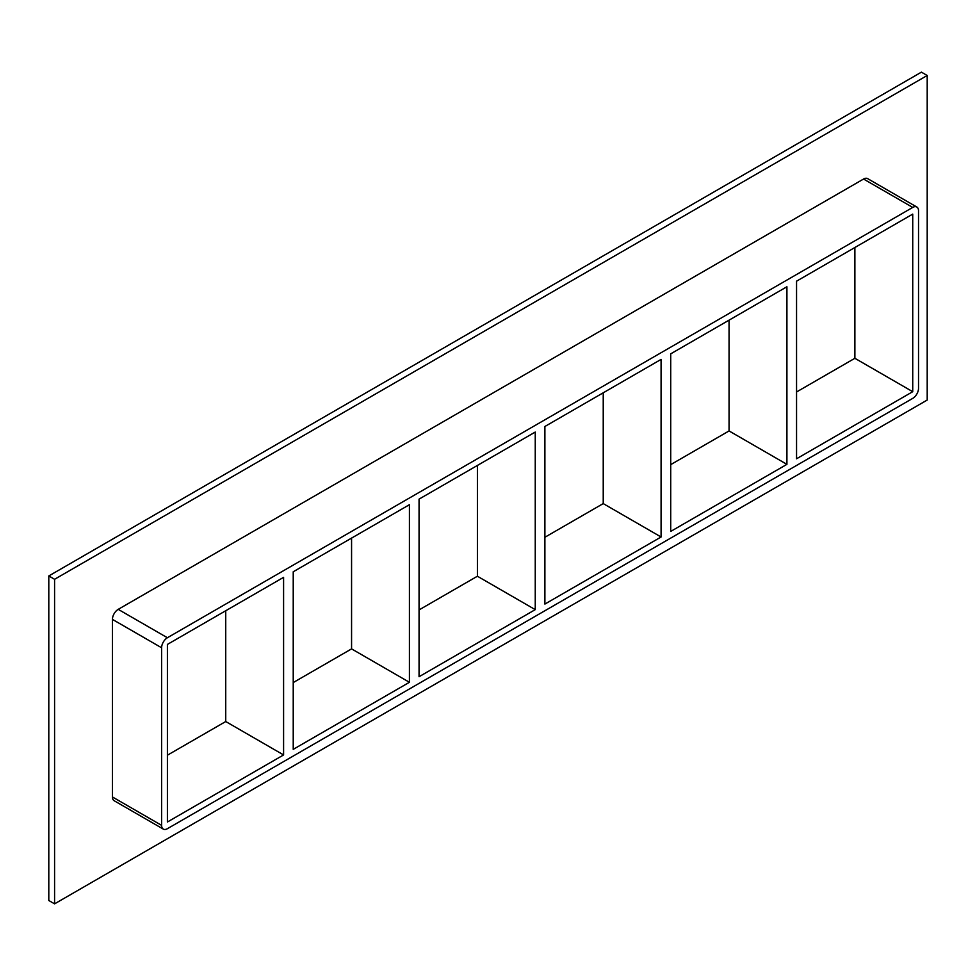 <?xml version="1.0" encoding="UTF-8"?>
<svg xmlns="http://www.w3.org/2000/svg" width="976" height="976" viewBox="0 0 976 976"><rect width="100%" height="100%" fill="white"/><g stroke="black" fill="none" stroke-linecap="round" stroke-linejoin="round"><path stroke-width="1.46" d="M409.42 682.285L293.227 749.361L293.227 571.777L409.42 504.702L409.42 682.285L351.567 648.881L351.567 538.105M225.737 610.744L225.737 721.532L283.589 754.936L167.396 822.012L167.396 644.428L283.589 577.341L283.589 754.936M535.251 609.634L419.058 676.722L419.058 499.126L535.251 432.051L535.251 609.634L477.398 576.23L477.398 465.454M661.081 536.995L544.889 604.071L544.889 426.488L661.081 359.4L661.081 536.995L603.229 503.592L603.229 392.803M670.719 531.42L670.719 353.837L786.912 286.761L786.912 464.344L670.719 531.42M786.912 464.344L729.06 430.941L670.719 464.625M544.889 537.264L603.229 503.592M419.058 609.915L477.398 576.23M293.227 682.566L351.567 648.881M167.396 755.204L225.737 721.532M796.55 458.781L796.55 281.186L912.731 214.11L912.731 391.693L796.55 458.781M729.06 320.152L729.06 430.941M796.55 391.974L854.878 358.29L912.731 391.693M927.2 75.494L54.583 579.293L54.583 903.849L927.2 400.05L927.2 75.494L921.417 72.151L48.8 575.95L48.8 900.506L54.583 903.849M112.435 796.965A8.186 4.721 120 0 0 114.131 800.71L163.309 829.1A8.186 4.721 -60 0 1 161.613 825.354L112.435 796.965L112.435 619.382L161.613 647.771A8.186 4.721 -60 0 1 167.396 637.743L118.218 609.353A8.186 4.721 120 0 0 112.435 619.382M863.565 179.035L912.731 207.424A8.186 4.721 -60 0 1 916.83 207.022L867.652 178.632A8.186 4.721 120 0 0 863.565 179.035L118.218 609.353M48.8 575.95L54.583 579.293M854.878 358.29L854.878 247.514M161.613 647.771L161.613 825.354M916.83 207.022A8.186 4.721 -60 0 1 918.526 210.767L918.526 388.35A8.186 4.721 -60 0 1 912.731 398.379L167.396 828.697A8.186 4.721 -60 0 1 163.309 829.1M912.731 207.424L167.396 637.743"/></g></svg>
